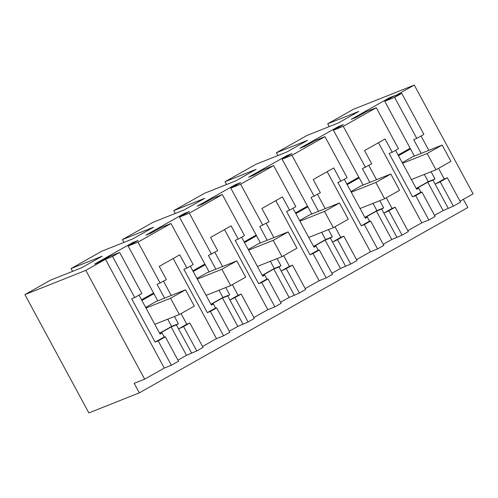 <?xml version="1.0" encoding="UTF-8"?>
<svg xmlns="http://www.w3.org/2000/svg" width="498" height="498" viewBox="0 0 498 498"><rect width="100%" height="100%" fill="white"/><g stroke="black" fill="none" stroke-linecap="round" stroke-linejoin="round"><path stroke-width="0.75" d="M24.9 294.611L85.83 270.37L105.47 259.29L112.548 256.47L119.663 252.455L109.821 256.37L99.886 261.979L94.639 264.065L132.835 242.52L138.083 240.428L128.148 246.031L137.996 242.115L170.988 223.502L161.14 227.424L151.211 233.027L145.964 235.112L184.154 213.567L189.402 211.482L179.473 217.084L189.315 213.163L222.307 194.556L212.465 198.472L202.53 204.074L197.283 206.16L235.473 184.615L240.727 182.529L230.792 188.132L240.634 184.216L273.626 165.604L263.784 169.519L253.849 175.122L248.602 177.213L286.798 155.662L292.046 153.577L282.111 159.179L291.959 155.264L324.951 136.651L315.103 140.567L305.174 146.169L299.927 148.261L338.117 126.71L343.365 124.624L333.436 130.227L343.278 126.311L376.27 107.699L366.428 111.614L356.493 117.217L351.246 119.308L389.436 97.764L394.684 95.672L384.755 101.275L394.597 97.359L401.718 93.344L394.64 96.164L414.28 85.077L353.356 109.323L327.696 123.797L358.772 111.434L338.242 123.012L307.166 135.375L276.371 152.749L307.453 140.38L286.923 151.965L255.841 164.328L225.052 181.702L256.134 169.332L235.604 180.917L204.522 193.28L173.734 210.654L204.809 198.285L184.279 209.863L153.203 222.233L122.408 239.6L153.49 227.237L132.96 238.816L101.878 251.185L71.09 268.553L102.171 256.19L81.641 267.768L50.559 280.131L24.9 294.611L88.868 412.923L139.334 392.841L467.79 207.554L463.358 199.356M414.28 85.077L473.1 193.859L460.046 201.223M416.515 189.041L418.681 188.182L420.854 192.197L421.962 192.085L435.14 216.449L428.853 219.998L421.781 222.811L407.843 230.674M386.317 197.787L392.075 208.432L395.151 207.205L408.329 231.576L402.042 235.124L388.87 210.754L383.827 213.088L381.655 209.067L383.672 207.934L379.75 200.682M383.248 244.344L391.77 239.538L402.042 235.124M365.19 217.993L367.356 217.134L369.528 221.149L370.643 221.037L383.821 245.402L377.534 248.95L370.456 251.764L356.518 259.626M334.998 226.739L340.757 237.384L343.832 236.158L357.01 260.529L350.723 264.071L337.551 239.706L332.508 242.04L330.336 238.019L332.353 236.88L328.431 229.634M331.923 273.296L340.451 268.49L350.723 264.071M313.871 246.946L316.037 246.087L318.21 250.102L319.324 249.984L332.496 274.354L326.215 277.903L319.137 280.716L305.199 288.579M283.679 255.692L289.431 266.337L292.513 265.11L305.685 289.481L299.404 293.023L286.226 268.659L281.183 270.987L279.011 266.972L281.028 265.832L277.106 258.58M280.604 302.249L289.133 297.437L299.404 293.023M262.552 275.898L264.718 275.039L266.891 279.054L267.999 278.936L281.177 303.307L274.89 306.849L267.818 309.669L253.88 317.531M232.354 284.644L238.112 295.289L241.188 294.063L254.366 318.434L248.085 321.976L234.907 297.605L229.864 299.939L227.692 295.924L229.709 294.785L225.787 287.533M229.285 331.201L237.807 326.389L248.085 321.976M211.233 304.851L213.393 303.985L215.566 308.007L216.68 307.889L229.858 332.259L223.571 335.801L216.493 338.621L202.555 346.484M181.035 313.591L186.794 324.235L189.869 323.015L203.047 347.38L196.76 350.928L183.588 326.557L178.545 328.892L176.373 324.877L178.39 323.737L174.468 316.485M177.96 360.154L186.489 355.342L196.76 350.928M159.908 333.803L162.074 332.938L164.247 336.959L165.361 336.841L178.533 361.212L171.368 365.252L164.29 368.072L144.644 379.152L134.186 383.311L139.334 392.841M438.526 168.336L444.278 178.981L447.36 177.761L460.532 202.126L453.367 206.172L440.188 181.801L435.146 184.136L432.974 180.114L434.991 178.981L431.069 171.729M434.567 215.391L443.096 210.586L453.367 206.172M327.696 123.797L329.209 126.604M428.853 219.998L415.681 195.627L412.599 196.853L389.15 153.484L392.231 152.257L385.066 139.004L364.536 150.589L371.701 163.836L362.395 168.579L369.84 182.355M378.474 142.727L421.781 222.811M368.837 165.454L376.538 179.691M395.151 207.205L388.87 210.754M397.006 237.453L383.827 213.088L392.075 208.432M391.77 239.538L376.426 211.152L381.655 209.067M376.426 211.152L364.984 217.607M377.534 248.95L364.355 224.579L361.28 225.806L337.831 182.436L340.906 181.21L333.741 167.957L313.217 179.535L320.382 192.788L311.069 197.532L318.521 211.308M370.643 221.037L364.355 224.579M370.456 251.764L327.155 171.673M317.519 194.407L325.213 208.643M343.832 236.158L337.551 239.706M345.68 266.405L332.508 242.04L340.757 237.384M340.451 268.49L325.101 240.098L330.336 238.019M325.101 240.098L313.659 246.554M326.215 277.903L313.037 253.532L309.961 254.758L286.512 211.389L289.587 210.162L282.422 196.909L261.898 208.488L269.063 221.741L259.751 226.484L267.202 240.26M319.324 249.984L313.037 253.532M319.137 280.716L275.83 200.626M266.193 223.359L273.894 237.596M292.513 265.11L286.226 268.659M294.362 295.358L281.183 270.987L289.431 266.337M289.133 297.437L273.782 269.051L279.011 266.972M273.782 269.051L262.34 275.506M274.89 306.849L261.718 282.484L258.643 283.704L235.187 240.335L238.268 239.115L231.103 225.862L210.573 237.44L217.738 250.693L208.432 255.43L215.877 269.213M267.999 278.936L261.718 282.484M267.818 309.669L224.511 229.578M214.875 252.312L222.575 266.548M241.188 294.063L234.907 297.605M243.043 324.31L229.864 299.939L238.112 295.289M237.807 326.389L222.463 298.003L227.692 295.924M222.463 298.003L211.021 304.459M223.571 335.801L210.399 311.437L207.317 312.657L183.868 269.287L186.943 268.067L179.778 254.814L159.254 266.393L166.419 279.646L157.107 284.383L164.558 298.159M216.68 307.889L210.399 311.437M216.493 338.621L173.192 258.53M163.556 281.258L171.25 295.501M189.869 323.015L183.588 326.557M191.718 353.263L178.545 328.892L186.794 324.235M186.489 355.342L171.138 326.956L176.373 324.877M171.138 326.956L159.696 333.411M165.361 336.841L158.19 340.887L171.368 365.252M112.548 256.47L134.74 297.511L131.665 298.738L155.115 342.107L158.19 340.887M105.47 259.29L164.29 368.072M85.83 270.37L144.644 379.152M421.04 136.004L428.809 150.365M401.718 93.344L423.91 134.385L416.789 138.4L413.714 139.627L421.165 153.403M447.36 177.761L440.188 181.801M448.325 208.506L435.146 184.136L444.278 178.981M443.096 210.586L427.745 182.2L432.974 180.114M427.745 182.2L416.303 188.655M421.962 192.085L415.681 195.627M170.988 223.502L193.18 264.55L186.943 268.067M137.996 242.115L160.188 283.163M190.311 266.162L211.376 305.125L213.393 303.985M184.154 213.567L184.515 214.233M204.871 264.058L192.844 270.844M179.473 217.084L209.11 271.902M189.315 213.163L211.507 254.21M219.02 290.228L222.936 297.48L229.709 294.785M222.307 194.556L244.499 235.598L238.268 239.115M241.636 237.216L262.701 276.172L264.718 275.039M235.473 184.615L235.84 185.287M256.19 235.106L244.163 241.891M230.792 188.132L260.429 242.949M240.634 184.216L262.826 225.258M270.339 261.276L274.261 268.528L281.028 265.832M273.626 165.604L295.818 206.645L289.587 210.162M292.955 208.264L314.02 247.22L316.037 246.087M286.798 155.662L287.159 156.335M307.509 206.153L295.482 212.939M282.111 159.179L311.754 214.003M291.959 155.264L314.151 196.305M321.658 232.323L325.58 239.575L332.353 236.88M324.951 136.651L347.143 177.693L340.906 181.21M344.274 179.311L365.339 218.273L367.356 217.134M338.117 126.71L338.478 127.382M358.834 177.201L346.807 183.986M333.436 130.227L363.073 185.051M343.278 126.311L365.47 167.353M372.977 203.371L376.899 210.623L383.672 207.934M376.27 107.699L398.462 148.74L392.231 152.257M395.599 150.359L416.664 189.321L418.681 188.182M389.436 97.764L389.797 98.43M410.153 148.248L398.126 155.034M384.755 101.275L414.392 156.098M394.597 97.359L416.789 138.4M424.302 174.424L428.224 181.67L434.991 178.981M276.371 152.749L277.89 155.557M225.052 181.702L226.571 184.509M173.734 210.654L175.246 213.461M122.408 239.6L123.927 242.414M71.09 268.553L72.608 271.36M119.663 252.455L141.855 293.503L134.74 297.511M138.992 295.115L160.057 334.077L162.074 332.938M132.835 242.52L133.196 243.186M153.546 293.005L141.519 299.79M128.148 246.031L157.791 300.854M167.695 319.181L171.617 326.433L178.39 323.737M420.854 192.197L412.599 196.853M364.878 217.408L376.899 210.623M369.528 221.149L361.28 225.806M313.553 246.361L325.58 239.575M318.21 250.102L309.961 254.758M262.234 275.313L274.261 268.528M266.891 279.054L258.643 283.704M210.915 304.266L222.936 297.48M215.566 308.007L207.317 312.657M159.59 333.212L171.617 326.433M164.247 336.959L155.115 342.107M416.197 188.456L428.224 181.67M193.205 271.51L205.226 264.724M206.104 295.364L230.686 285.584L245.639 277.149L236.836 260.871L207.299 272.624L196.959 278.457M244.524 242.557L256.551 235.772M257.422 266.418L282.005 256.632L296.964 248.197L288.161 231.919L258.618 243.671L248.278 249.504M295.843 213.605L307.87 206.819M308.741 237.465L333.324 227.686L348.283 219.245L339.48 202.966L309.943 214.719L299.603 220.552M347.168 184.652L359.189 177.873M360.066 208.513L384.649 198.733L399.601 190.292L390.799 174.014L361.262 185.773L350.922 191.599M398.487 155.706L410.514 148.921M411.385 179.56L435.968 169.781L450.927 161.34L442.124 145.067L412.581 156.82L402.241 162.653M141.88 300.462L153.907 293.677M154.778 324.316L179.361 314.537L194.32 306.102L185.517 289.824L155.98 301.576L145.64 307.409M402.583 163.282L427.166 153.502L435.968 169.781M442.124 145.067L427.166 153.502M351.264 192.234L375.847 182.455L384.649 198.733M390.799 174.014L375.847 182.455M299.945 221.187L324.528 211.407L333.324 227.686M339.48 202.966L324.528 211.407M248.62 250.139L273.203 240.353L282.005 256.632M288.161 231.919L273.203 240.353M197.301 279.085L221.884 269.306L230.686 285.584M236.836 260.871L221.884 269.306M145.982 308.038L170.565 298.258L179.361 314.537M185.517 289.824L170.565 298.258"/></g></svg>
